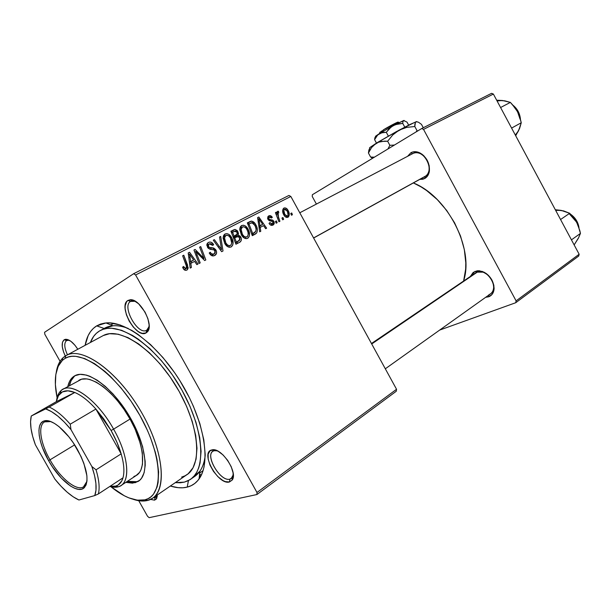 <?xml version="1.0" encoding="UTF-8"?>
<svg xmlns="http://www.w3.org/2000/svg" width="611" height="611" viewBox="0 0 611 611"><rect width="100%" height="100%" fill="white"/><g stroke="black" fill="none" stroke-linecap="round" stroke-linejoin="round"><path stroke-width="0.92" d="M69.303 340.266L66.576 340.548L64.178 339.747L65.598 339.281C69.44 339.342 73.511 342.672 77.803 349.263L74.909 345.2L70.907 341.312L67.134 339.403L64.178 339.747L62.467 342.259L62.261 346.544L63.552 351.928L65.301 356.022C61.566 347.911 61.192 342.488 64.178 339.747L66.576 340.548L69.303 340.266M146.678 330.238L146.09 332.926C136.306 339.128 117.679 305.859 127.936 300.459L126.599 301.704L125.171 305.821L125.125 308.532L126.385 314.734L129.234 321.203L133.244 326.992L137.842 331.254L140.156 332.598L142.355 333.346L146.09 332.926L148.481 330.016L149.137 325.037L147.931 318.728L145.036 312.076L138.567 303.736L133.84 300.536L131.625 299.864L127.936 300.459L130.563 301.422C121.398 306.195 137.979 335.806 146.678 330.238L146.594 330.291C137.819 335.607 121.452 306.157 130.563 301.422L135.283 301.284L132.503 300.818L130.563 301.422L127.936 300.459L130.112 299.78C139.965 298.13 154.499 325.121 147.419 331.842L146.09 332.926L146.678 330.238L147.862 329.276L149.145 326.511L146.724 330.215M229.935 479.139L232.333 477.458L233.295 474.678L231.21 478.581L229.935 479.139L232.371 477.405L229.935 479.139C220.678 482.186 204.632 455.63 213.048 451.201L214.056 450.742L212.086 449.864C221.426 447.137 238.374 472.624 232.142 480.093L229.446 481.972L229.935 479.139L229.446 481.972L232.272 479.895L233.035 478.016L233.104 472.922L231.233 466.728L227.697 460.404L223.061 454.943L218.058 451.216L213.468 449.78L210.001 450.819L208.16 454.141L208.191 459.212L210.069 465.277L213.514 471.432L218.02 476.779L222.916 480.521L225.291 481.605L229.446 481.972C218.257 485.485 199.896 452.705 211.559 449.986L214.056 450.742L217.172 450.773L214.056 450.742C203.646 453.133 219.983 482.316 229.935 479.139M155.079 497.637L156.691 496.552L157.34 495.116L155.935 497.278L156.721 496.514L155.079 497.637L153.361 497.652L155.079 497.637L154.575 500.165L155.079 497.637M157.333 494.933L156.385 498.95L154.575 500.165L156.714 498.416L157.333 494.933M215.11 450.032L214.324 450.567L215.11 450.032M147.801 329.619L148.786 329.077M488.93 294.701C491.847 293.486 493.428 291.035 493.665 287.346C493.23 280.212 489.694 275.156 483.057 272.162L476.725 272.139L475.022 271.36L482.155 271.383C489.632 274.751 493.612 280.457 494.108 288.499C493.833 292.646 492.061 295.411 488.777 296.77L488.907 294.998L488.777 296.77L492.107 294.342L493.902 290.324L493.856 285.322L491.977 280.105L488.548 275.492L486.409 273.652L484.103 272.216L479.352 270.765L477.092 270.81L473.227 272.391L470.546 276.149L475.022 271.36L476.725 272.139C486.822 267.228 500.004 288.27 490.373 293.952L488.93 294.701M424.989 176.51C427.173 175.258 428.532 173.15 429.059 170.179C429.548 163.061 426.753 157.607 420.689 153.819C417.787 152.429 415.152 152.353 412.769 153.598L413.036 153.46C423.507 147.495 435.857 171.378 424.989 176.51L424.767 178.481L424.989 176.51M410.859 152.773C413.563 151.276 416.58 151.329 419.925 152.926C426.761 157.195 429.907 163.343 429.365 171.363C428.769 174.708 427.234 177.083 424.767 178.481L427.845 175.54L429.411 171.049L429.197 165.703L427.234 160.319L423.828 155.759L421.735 154.01L417.206 151.933L412.799 151.963L410.859 152.773L407.583 156.317L410.859 152.773L412.624 153.674L410.859 152.773M192.488 477.733L199.843 471.287C202.661 467.262 204.456 462 205.212 455.493C203.952 465.712 200.309 472.784 194.29 476.702L192.488 477.733M100.746 330.291C118.549 320.683 155.286 345.154 179.359 385.701C203.639 426.142 207.312 469.37 189.945 479.704L184.4 482.117L188.135 480.727L191.472 478.604L194.367 475.748L196.788 472.173L198.697 467.911L200.064 462.985L201.088 451.33L199.736 437.629L196.009 422.445L190.029 406.445L182.04 390.337L172.394 374.894L161.541 360.811L150.001 348.728L138.292 339.166L132.549 335.439L121.566 330.276L111.645 328.244L107.2 328.397L103.144 329.306L99.524 330.956L96.355 333.316L93.666 336.348L90.397 342.481C92.383 337.272 95.431 333.43 99.524 330.956L105.398 327.809C111.492 324.815 119.076 325.014 128.142 328.397C122.574 326.282 117.518 325.411 112.974 325.778L104.374 328.359M187.21 487.12L188.455 480.567L187.21 487.12L191.212 485.669L194.794 483.438L197.911 480.422L200.515 476.633L202.577 472.112L204.066 466.873L205.204 454.447L203.807 439.805L199.85 423.56L193.458 406.414L189.425 397.753L179.924 380.745L174.563 372.603L162.931 357.527L150.558 344.604L138.025 334.4L131.877 330.444L120.146 324.983L109.56 322.875L104.825 323.074L100.517 324.082L96.668 325.877L105.986 322.944C126.37 320.79 159.662 346.597 182.032 384.189C204.509 421.72 211.078 462.68 199.087 478.894C196.016 483.164 192.053 485.905 187.21 487.12C182.193 488.342 176.571 487.975 170.354 486.028L178.129 487.67L182.834 487.784L187.21 487.12M104.16 328.474L96.668 325.877L93.315 328.428L90.466 331.689L88.152 335.622L85.128 345.322C86.77 336.172 90.611 329.688 96.668 325.877L104.16 328.474L105.611 327.71L104.168 328.481M396.547 389.276L256.987 492.474L135.596 274.973L290.844 196.467L396.547 389.276L396.279 391.246L256.918 494.528L396.279 391.246L396.547 389.276L290.844 196.467L288.927 195.451L290.844 196.467L135.596 274.973L256.987 492.474L256.918 494.528L149.176 517.67L256.918 494.528L256.987 492.474L396.547 389.276M277.134 222.71L276.439 220.915L275.446 221.434L276.164 223.214L277.134 222.71L276.439 220.915L275.446 221.434L276.164 223.214L277.134 222.71M283.634 219.318L282.939 217.531L281.954 218.043L282.672 219.823L283.634 219.318L282.939 217.531L281.954 218.043L282.672 219.823L283.634 219.318M247.631 238.321L249.112 236.663L249.517 234.884L248.364 229.744L245.286 225.91L243.453 225.215L241.505 225.627L240.337 226.826L239.764 229.576L241.383 234.861L244.805 238.313L246.386 238.649L248.058 238.046C250.014 235.586 250.006 232.608 248.043 229.133C246.439 226.062 244.324 224.856 241.712 225.512L239.787 228.827L241.383 234.861C243.01 237.832 245.095 238.985 247.631 238.321M260.775 231.256L260.164 227.399L263.555 225.642L265.648 228.705L266.64 228.186L258.812 217.004L257.598 217.623L259.69 231.821L260.775 231.256L260.164 227.399L263.555 225.642L265.648 228.705L266.64 228.186L258.812 217.004L257.598 217.623L259.69 231.821L260.775 231.256M239.917 242.139L241.185 240.635L241.253 238.397L240.207 236.174L238.107 235.098L238.489 233.341L237.312 230.63L234.968 229.408L230.92 231.21L235.938 244.224L240.329 241.88C241.574 240.566 241.696 238.909 240.696 236.9L238.107 235.098L237.847 231.447L234.968 229.408L230.92 231.21L235.938 244.224L239.917 242.139M223.007 250.976L220.686 236.419L219.54 237.007L221.533 249.487L214.362 239.642L213.277 240.192L221.656 251.679L223.007 250.976L220.686 236.419L219.54 237.007L221.533 249.487L214.362 239.642L213.277 240.192L221.656 251.679L223.007 250.976M183.14 268.405L184.293 269.841L185.897 270.345L187.417 269.688L188.188 267.931L183.789 255.215L182.651 255.795L186.836 267.351L186.317 268.42L185.316 268.634L183.636 266.449L182.597 267.198L183.14 268.405C184.117 270.146 185.37 270.688 186.897 270.039L187.378 269.718L187.577 265.128L183.789 255.215L182.651 255.795L186.309 265.388L186.401 268.359L184.14 267.603L183.636 266.449L182.597 267.198L183.14 268.405M200.187 262.89L195.795 251.549L204.693 260.538L205.838 259.935L200.729 246.584L199.614 247.15L204.005 258.468L195.115 249.441L193.954 250.036L199.071 263.471L200.187 262.89L195.795 251.549L204.693 260.538L205.838 259.935L200.729 246.584L199.614 247.15L204.005 258.468L195.115 249.441L193.954 250.036L199.071 263.471L200.187 262.89M191.403 267.473L190.815 263.356L194.611 261.393L196.864 264.624L197.979 264.044L189.57 252.267L188.203 252.962L190.197 268.107L191.403 267.473L190.815 263.356L194.611 261.393L196.864 264.624L197.979 264.044L189.57 252.267L188.203 252.962L190.197 268.107L191.403 267.473M214.767 255.482L216.515 253.313L216.477 251.335L215.66 249.624L213.751 248.051L209.176 247.318L208.183 245.721L208.679 244.293L210.115 243.629L211.475 243.972L212.666 245.393L213.667 244.713L211.238 242.284L209.817 242.032L208.244 242.567L207.137 243.705L206.816 245.034L207.939 247.936L209.749 249.143L213.987 249.846L215.309 251.808L215.003 253.16L213.46 254.237L211.673 254.039L210.237 252.259L209.237 252.969L211.681 255.65L213.292 255.948L215.408 255.062C216.775 253.809 216.974 252.175 215.996 250.174L212.048 247.776L209.481 247.447L208.466 246.546L208.741 244.24L209.283 243.873L212.666 245.393L213.522 244.446C212.139 242.277 210.474 241.597 208.519 242.414L207.725 242.949L207.427 247.18L210.146 249.257L214.117 249.914L214.996 250.846L214.56 253.664L214.041 254L211.521 253.932L210.237 252.259L209.237 252.969C210.68 255.627 212.521 256.467 214.767 255.482M231.134 246.936L232.654 245.24L233.089 243.438L231.928 238.214L228.789 234.341L226.918 233.639L224.718 234.204L223.725 235.296L223.114 238.091L224.749 243.453L228.231 246.951L229.858 247.279L231.607 246.63C233.585 244.11 233.585 241.093 231.607 237.595C229.973 234.487 227.819 233.272 225.131 233.952L223.145 237.328L224.749 243.453C226.406 246.47 228.529 247.623 231.134 246.936M269.046 223.389L270.383 224.955L271.971 225.39L273.751 224.504L274.316 223.091L273.919 221.396L272.972 220.319L269.611 219.517L268.832 218.707L268.68 217.684L269.352 216.936L270.421 216.974L271.429 218.012L272.323 217.363L270.108 215.622L267.969 216.454L267.717 218.891L269.321 220.724L272.559 221.48L273.148 223.214L271.635 224.145L269.856 222.564L269.046 223.389C270.146 225.215 271.452 225.78 272.98 225.077L273.919 221.396L272.575 220.097L269.314 219.349L268.832 218.707L269.214 216.997L271.429 218.012L272.323 217.363C271.276 215.736 270.062 215.248 268.672 215.904L267.962 219.402L272.995 221.999L272.437 223.985L269.856 222.564L269.046 223.389M255.169 234.181L256.834 232.684L257.376 230.187L256.773 226.887L254.932 223.374L251.785 221.136L247.34 222.847L252.305 235.678L256.567 233.081C257.796 230.553 257.552 227.781 255.826 224.772C254.718 222.496 253.137 221.281 251.09 221.136L247.34 222.847L252.305 235.678L255.169 234.181M288.01 217.226L289.301 214.721L288.339 210.917L286.269 208.305L284.825 207.847L283.764 208.175L282.618 210.299L283.641 214.568L285.734 217.088L286.918 217.47L288.27 217.065C289.667 215.271 289.606 213.071 288.102 210.467C287.025 208.404 285.635 207.603 283.947 208.076L283.55 208.32C282.229 210.184 282.343 212.422 283.886 215.034C284.993 217.02 286.368 217.753 288.01 217.226M279.93 221.251L277.761 215.041L277.814 213.201L278.792 212.811L278.448 211.284L277.814 211.253L277.211 211.811L277.111 214.033L276.386 212.139L275.408 212.643L278.952 221.762L279.93 221.251L278.547 217.592L278.058 212.857L278.792 212.811L278.448 211.284L277.493 211.406L277.111 214.033L276.386 212.139L275.408 212.643L278.952 221.762L279.93 221.251M292.417 214.728L291.73 212.964L290.76 213.46L291.47 215.225L292.417 214.728L291.73 212.964L290.76 213.46L291.47 215.225L292.417 214.728M44.572 332.292L133.656 273.705L288.927 195.451L133.656 273.705L135.596 274.973L133.656 273.705L44.572 332.292L44.817 334.27L44.572 332.292M194.756 483.469L192.984 484.699L194.756 483.469M147.549 516.303L138.743 500.715L147.549 516.303L149.176 517.67L147.549 516.303M60.077 361.315L44.817 334.27L60.077 361.315M579.152 254.252L516.104 300.872L423.522 129.379L493.375 94.056L579.152 254.252L578.701 256.047L515.707 302.735L578.701 256.047L579.152 254.252L493.375 94.056L491.565 93.33L493.375 94.056L423.522 129.379L516.104 300.872L515.707 302.735L439.653 330.085L515.707 302.735L516.104 300.872L579.152 254.252M312.358 194.733L421.666 128.554L491.565 93.33L421.666 128.554L423.522 129.379L421.666 128.554L312.358 194.733L312.244 196.49L312.358 194.733M316.399 204.074L312.244 196.49L316.399 204.074M419.757 179.397L422.812 179.229L424.767 178.481L419.757 179.397M485.653 297.32L488.777 296.77L485.653 297.32M463.642 280.846L465.651 269.176L465.796 262.852L464.337 249.616L460.549 236.067L454.584 222.824L446.702 210.474L437.255 199.568L426.677 190.579L421.109 186.928L413.372 182.926C447.756 196.635 474.251 248.669 463.642 280.846M371.457 343.512L476.725 272.139M150.466 499.408L154.575 500.165L150.466 499.408M67.462 354.831C64.224 347.697 63.934 342.939 66.576 340.548C63.934 342.939 64.224 347.697 67.462 354.831M199.446 475.289L200.515 476.641L199.446 475.289M200.454 476.756L199.27 477.061L200.454 476.756M201.095 475.549L199.606 473.647L201.095 475.549M194 250.151L195.115 249.441L194 250.151M198.101 254.069L199.163 253.405L198.101 254.069M201.034 256.964L202.088 256.322L201.034 256.964M203.119 259.003L204.005 258.468L203.119 259.003M199.66 247.264L200.729 246.584L199.66 247.264M194.772 252.183L195.795 251.549L194.772 252.183M195.986 255.367L197.093 254.68L195.986 255.367M188.226 253.114L189.57 252.267L188.226 253.114M190.846 261.729L191.686 262.906L190.846 261.729M189.662 264.067L190.815 263.356L189.662 264.067M189.463 262.547L193.649 260.003L189.463 262.547M190.617 261.577L190.029 257.086L188.845 257.827L190.029 257.086L189.494 254.069L188.44 254.734L189.494 254.069L193.649 260.003L189.433 262.302L190.617 261.577L189.494 254.069L193.649 260.003L190.617 261.577M183.063 268.267L184.14 267.603L183.063 268.267M184.163 269.734L186.149 268.527L184.163 269.734M182.697 255.91L183.789 255.215L182.697 255.91M186.47 265.816L187.577 265.128L186.47 265.816M209.428 253.282L210.451 252.656L209.428 253.282M210.39 254.627L211.521 253.932L210.39 254.627M211.49 255.551L214.041 254L211.49 255.551M207.916 242.788L208.519 242.414L207.916 242.788M206.862 244.522L207.717 244.858L206.862 244.522M212.498 245.08L213.522 244.446L212.498 245.08M212.643 245.355L213.667 244.713L212.643 245.355M207.435 247.195L208.466 246.546L207.435 247.195M208.214 248.234L209.481 247.447L208.214 248.234M209.81 249.166L212.048 247.776L209.81 249.166M214.965 250.8L215.996 250.174L214.965 250.8M212.75 254.787L212.559 255.925L212.75 254.787M213.346 240.283L214.362 239.642L213.346 240.283M218.326 247.111L219.402 246.454L218.326 247.111M220.502 250.105L221.533 249.487L220.502 250.105M219.563 237.129L220.686 236.419L219.563 237.129M224.604 234.288L225.131 233.952L224.604 234.288M223.374 236.129L224.245 236.419L223.374 236.129M230.607 238.214L231.607 237.595L230.607 238.214M229.117 246.256L228.904 247.18L229.117 246.256M225.833 242.972L224.497 237.847L223.145 238.68L224.497 237.847L225.887 235.395C227.796 234.937 229.324 235.808 230.492 238C232.096 240.772 232.18 243.193 230.729 245.271L230.423 245.469C228.545 245.95 227.009 245.118 225.833 242.972L224.825 243.59L225.833 242.972L224.756 240.451L224.55 237.458L225.322 235.808L227.155 235.189L229.087 236.151L230.492 238L231.76 243.109L230.958 245.064L229.453 245.706L227.544 245.011L225.833 242.972M231.011 231.447L233.478 229.904L231.011 231.447M231.141 231.79L234.968 229.408L231.141 231.79M231.164 231.844L232.493 232.233L231.164 231.844M236.862 232.058L237.847 231.447L236.862 232.058M234.578 236.129L234.181 237.503L238.107 235.098L234.181 237.503L234.96 237.626L234.181 237.503L234.578 236.129M239.703 237.503L240.696 236.9L239.703 237.503M237.412 241.712L236.869 243.736L237.412 241.712M234.12 236.243L232.554 232.195L231.538 232.822L234.334 231.286L236.847 232.027L237.205 234.005L236.61 234.861L233.15 237.007L235.808 235.372L233.104 236.869L234.12 236.243L232.554 232.195L235.663 230.95L236.969 232.264L237.205 234.005L234.12 236.243M236.396 242.155L234.708 237.763L233.685 238.389L236.9 236.633L239.642 237.396L239.321 240.551L235.426 242.903L238.336 241.146L235.372 242.773L236.396 242.155L234.708 237.763L238.55 236.312L239.871 237.885L239.917 239.749L236.396 242.155M270.597 225.085L272.437 223.985L270.597 225.085M271.383 217.936L272.323 217.363L271.383 217.936M269.069 217.088L267.519 218.028M267.893 219.28L268.832 218.707L267.893 219.28M268.328 219.952L269.314 219.349L268.328 219.952M269.069 220.594L270.536 219.7L269.069 220.594M271.017 221.037L272.575 220.097L271.017 221.037M272.972 221.961L273.919 221.396L272.972 221.961M257.613 217.745L258.812 217.004L257.613 217.745M259.553 226.2L260.332 227.307L259.553 226.2M259.133 228.018L260.164 227.399L259.133 228.018M259.942 225.726L259.324 221.518L258.27 222.167L259.324 221.518L258.781 218.685L257.842 219.265L258.781 218.685L262.654 224.321L258.919 226.582L262.654 224.321L258.888 226.36L259.942 225.726L258.781 218.685L262.654 224.321L259.942 225.726M247.424 223.061L249.769 221.61L247.424 223.061M247.531 223.343L251.09 221.136L247.531 223.343M247.623 223.573L248.822 223.901L247.623 223.573M254.856 225.367L255.826 224.772L254.856 225.367M253.359 233.379L252.58 235.472L256.567 233.081L252.48 235.586L253.359 233.379M252.748 233.646L248.944 223.817L247.959 224.436L251.793 222.625L254.779 225.215C256.467 228.04 256.528 230.439 254.955 232.394L251.778 234.326L254.039 232.967L251.747 234.242L252.748 233.646L248.944 223.817L252.435 222.74L253.893 223.87L255.39 226.467L256.078 229.087L255.864 231.271L252.748 233.646M241.215 225.826L241.712 225.512L241.215 225.826M239.97 227.75L240.719 228.018L239.97 227.75M247.065 229.728L248.043 229.133L247.065 229.728M245.507 237.725L245.339 238.511L245.507 237.725M242.437 234.387L241.108 229.339L239.795 230.148L241.108 229.339L242.452 226.933C244.308 226.498 245.813 227.361 246.959 229.522C248.555 232.272 248.631 234.67 247.203 236.701L246.928 236.869C245.095 237.335 243.598 236.51 242.437 234.387L241.452 234.991L242.437 234.387L241.376 231.897L241.162 228.957L241.903 227.338L243.69 226.734L245.576 227.697L246.768 229.186L247.967 232.004L248.226 234.563L247.447 236.48L245.989 237.099L244.117 236.404L242.437 234.387M287.185 211.016L288.102 210.467L287.185 211.016M284.772 214.408C283.611 212.475 283.443 210.764 284.283 209.283L287.155 210.948C288.27 212.88 288.415 214.583 287.59 216.065L285.818 217.134L287.437 216.164L284.772 214.408L283.848 214.957L284.772 214.408L283.779 210.138L284.482 209.153L285.627 209.229L287.491 211.627L288.094 215.164L287.56 216.088L286.689 216.256L284.772 214.408M281.984 218.104L282.939 217.531L281.984 218.104M275.439 212.72L276.386 212.139L275.439 212.72M276.164 214.598L277.111 214.033L276.164 214.598M277.127 212.093L278.448 211.284L277.127 212.093M277.058 213.46L278.058 212.857M277.562 218.188L278.547 217.592L277.562 218.188M275.469 221.495L276.439 220.915L275.469 221.495M290.783 213.522L291.73 212.964L290.783 213.522M136.749 481.674L139.216 480.658L135.207 482.698L136.749 481.674L131.136 482.087L127.348 481.353L136.749 481.674M74.878 375.734L75.016 375.666C86.831 369.09 112.157 387.16 129.158 415.801C146.304 444.365 149.878 474.701 138.147 481.415L132.518 483.156L125.813 482.369L135.207 482.698L139.743 480.215L141.553 478.214L144.127 472.731L145.204 465.437L145.151 461.19L142.607 446.565L136.643 430.159L131.021 419.016L120.695 403.214L113.012 393.958L105.069 386.183L97.218 380.21L89.786 376.254L86.319 375.078L80.064 374.337L74.878 375.734L70.945 379.156L69.478 381.57L67.829 386.549C68.936 381.317 71.281 377.713 74.878 375.734M147.366 500.508L147.854 500.378C167.116 495.926 165.833 455.142 142.172 413.563C118.755 371.885 81.813 345.391 65.744 355.755L65.087 358.374L62.33 360.421L58.152 366.371L55.822 374.551L55.38 384.586L57.09 397.723C53.585 380.202 55.303 367.791 62.238 360.505L65.087 358.374C80.782 348.339 116.785 374.291 139.629 414.953C162.717 455.508 164.084 495.33 145.342 499.714L147.366 500.508L144.876 499.844C135.382 501.746 124.071 497.392 110.958 486.768L124.293 495.75L128.845 497.858L137.376 500.18L144.876 499.844L148.129 498.645L151.009 496.766L153.476 494.2L157.042 487.089L158.089 482.591L158.616 471.906L156.989 459.289L155.37 452.415L150.581 437.911L147.457 430.434L139.919 415.465L130.945 401.037L120.947 387.825L110.392 376.407L105.054 371.526L94.56 363.66L84.677 358.558L75.802 356.335L71.846 356.312L68.272 357L65.087 358.374L65.744 355.755L62.826 357.954C59.504 361.17 57.342 365.783 56.349 371.786C57.633 364.118 60.764 358.772 65.744 355.755L66.645 355.274C82.561 346.597 116.8 370.747 139.904 409.66C163.198 448.474 167.788 489.35 152.139 498.484L147.366 500.508C143.31 501.471 138.72 501.119 133.595 499.439C138.72 501.119 143.31 501.471 147.366 500.508L147.641 500.325M152.139 498.484L186.546 474.946C202.837 465.307 199.354 424.905 176.716 387.206C154.27 349.393 119.955 326.48 103.312 335.531L109.56 333.705L118.206 334.209L128.005 337.623L138.56 343.894L149.443 352.822L160.166 364.064L170.24 377.163L179.206 391.514L186.638 406.468L192.205 421.346L195.696 435.475L196.986 448.237L196.078 459.121L193.068 467.728L188.157 473.777L185.064 475.793L181.597 477.122M184.4 482.117L175.304 482.637L180.314 482.774L184.4 482.117M78.827 380.37L79.43 380.027C90.153 374.039 113.043 390.383 128.356 416.19C143.806 441.921 147.037 469.34 136.368 475.419L133.847 476.527M74.366 376.3L71.09 380.668L69.425 385.648C70.425 380.928 72.457 377.522 75.512 375.429M63.055 389.23C73.702 382.707 98.371 401.519 113.6 429.136L111.08 430.488C115.548 438.454 118.908 446.244 121.169 453.866L116.961 442.303L111.08 430.488L103.908 419.161L95.896 409.049L121.169 453.866L96.049 469.813L91.871 466.529L70.975 429.594L64.407 422.17L57.824 416.106L51.492 411.631L45.672 408.904L31.276 416.007L56.296 401.679L74.779 392.483L49.178 407.041L31.276 416.007L56.296 401.679L74.779 392.483L67.928 390.819L62.391 391.911L58.457 395.623L56.296 401.679C56.945 397.998 58.305 395.21 60.367 393.308C63.773 390.284 68.577 390.009 74.779 392.483C81.439 395.286 88.473 400.808 95.896 409.049L111.08 430.488L113.6 429.136C97.225 399.357 70.364 380.592 60.955 390.689C58.671 392.812 57.22 395.981 56.609 400.19C57.403 394.767 59.55 391.116 63.055 389.23L81.653 379.179L86.869 378.912L89.809 379.507L96.225 382.142L103.152 386.648L110.293 392.873L117.358 400.572L124.033 409.431L130.028 419.07L135.084 429.075L140.446 443.815L142.34 452.858L142.5 464.314L140.866 470.134L139.552 472.41L136.024 475.618M477.802 271.788L371.709 343.97L477.802 271.788M563.464 210.948L555.582 209.772L561.196 210.39L555.651 210.367M578.762 227.063C577.838 222.251 575.386 218.234 571.415 215.026M558.935 210.138L563.678 210.925L569.681 213.285L560.562 219.532L569.681 213.285L575.15 219.7L577.953 224.947L580.45 233.417L578.35 238.29L574.149 244.919L578.159 238.397M571.445 239.863L580.45 233.417L571.445 239.863M561.196 210.39L569.681 213.285L573.454 217.379L576.662 222.228M575.99 241.994L578.35 238.29L580.45 233.417L579.808 230.561L576.662 222.236L569.49 214.003M578.472 226.658L576.662 222.236M313.58 237.939L425.928 175.892L313.58 237.939M504.571 100.876L496.674 100.227L502.379 100.487L497.064 100.96M520.198 118.251C519.48 113.386 517.326 109.316 513.736 106.031M500.21 100.425L504.755 100.815L510.376 102.396L500.585 107.521L510.376 102.396L515.997 109.079L518.831 114.379L521.259 122.75L519.587 128.47L515.707 135.764L519.419 128.631M511.59 128.081L521.259 122.75L511.59 128.081M502.379 100.487L510.376 102.396L514.263 106.688L517.532 111.66L513.553 106.215M517.448 132.633L518.563 130.731L515.325 135.054M520.083 119.183L517.532 111.66L519.854 117.144L521.259 122.75L518.563 130.731M50.003 459.831C60.558 478.887 77.925 492.573 84.417 486.211L86.93 481.346L83.508 486.875C76.436 491.496 60.084 477.978 50.003 459.831L74.634 444.884L50.003 459.831C40.357 443.143 37.63 425.264 44.687 421.857L50.789 421.575L45.749 421.43C37.477 423.583 39.83 442.28 50.003 459.831L48.582 460.602L50.003 459.831M77.475 449.589C87.281 468.362 89.489 481.124 84.097 487.876C77.391 494.421 59.473 480.261 48.582 460.602L42.434 447.55L40.433 441.302L39.241 435.528L38.936 430.457L39.516 426.279L40.998 423.171L43.32 421.254L46.421 420.635L50.178 421.353L54.471 423.408L59.122 426.73L68.737 436.666L73.312 442.876L81.034 456.524L83.867 463.382L86.892 475.778L86.983 480.811L86.128 484.806L84.379 487.616L81.805 489.151L78.536 489.373L74.695 488.296L70.441 485.989L61.321 478.108L52.493 466.934L48.582 460.602C38.081 442.479 35.621 423.179 44.137 420.941C51.599 418.138 67.386 431.45 77.475 449.589M113.6 429.136L130.028 419.07L113.6 429.136C128.073 454.37 130.846 480.338 120.68 485.745C117.755 487.486 114.135 487.723 109.812 486.463L118.328 486.791C130.922 483.943 129.295 456.432 113.6 429.136M109.988 486.348L115.639 486.135L118.091 485.042L121.795 480.888L122.979 477.855C121.665 482.278 119.26 485.027 115.754 486.096L109.988 486.348M121.169 453.866C124.025 463.841 124.629 471.837 122.979 477.855C124.629 471.837 124.025 463.841 121.169 453.866L96.049 469.813C99.081 479.902 99.86 487.945 98.379 493.94L122.979 477.855L98.379 493.94C99.86 487.945 99.081 479.902 96.049 469.813L91.871 466.529L70.975 429.594L70.242 424.179L95.896 409.049L121.169 453.866M35.377 444.777L54.83 479.039L60.909 486.119L67.095 492.115L73.175 496.804L78.934 500.004L94.766 495.574L98.379 493.94L94.766 495.574L95.98 490.205L95.912 483.4L94.529 475.404L91.871 466.529C96.271 479.314 97.233 488.999 94.766 495.574L78.934 500.004C71.181 496.46 63.147 489.464 54.83 479.039L35.377 444.777C30.962 432.802 29.595 423.209 31.276 416.007L30.558 421.712L31.031 428.594L32.658 436.376L35.377 444.777M95.896 409.049C88.473 400.808 81.439 395.286 74.779 392.483L49.178 407.041C55.761 410.012 62.78 415.724 70.242 424.179L95.896 409.049M70.242 424.179C62.78 415.724 55.761 410.012 49.178 407.041L45.672 408.904C53.44 411.638 61.879 418.535 70.975 429.594L70.242 424.179M379.744 132.472L383.234 130.204L379.874 132.465M380.622 132.213L380.042 132.419M381.249 132.45L381.44 131.075L381.249 132.45M374.612 139.621L376.529 136.245L379.179 133.733L375.566 136.207L374.604 139.636L376.483 143.104L374.604 139.636L374.879 137.643L374.604 139.636L377.751 134.855L382.539 132.465L386.297 132.304L388.359 136.108L386.297 132.304L391.231 126.905L395.523 124.591L402.756 123.414L404.765 127.126L402.756 123.414L402.924 121.474L403.688 120.512L407.025 122.131L408.652 125.133L407.025 122.131L403.688 120.512L393.301 125.576L397.868 123.926L402.756 123.414L402.924 121.474L404.054 120.436M369.411 148.129L370.022 147.411L369.716 148.145M370.045 147.388L368.441 153.033L370.617 157.035L368.441 153.033L368.937 149.68L368.441 153.033L371.572 147.541L375.902 143.47L370.045 147.388L378.224 142.042L396.088 131.785L410.08 124.423L416.725 121.574M368.502 152.895L371.572 147.541L373.565 145.281L378.56 142.18L381.432 141.431L387.641 141.225L389.864 145.326L394.462 145.028L389.864 145.326L387.641 141.225L392.758 134.947L395.791 132.297L402.878 128.455L406.75 127.363L414.808 126.515L417.023 130.609L416.091 131.93L417.023 130.609L414.808 126.515L414.808 124.736L415.434 122.246L416.167 121.696L418.428 122.192L421.445 124.331L423.286 127.737L421.445 124.331L418.428 122.192L416.167 121.696L399.212 130.082L406.75 127.363L414.808 126.515L415.434 122.246L416.878 121.642M417.565 131.037L417.023 130.609L417.565 131.037M370.617 157.035L372.58 158.272L370.617 157.035L373.672 157.157L370.617 157.035M374.467 157.134L373.672 157.157L374.467 157.134M389.864 145.326L387.909 149L389.864 145.326M384.479 141.141L387.641 141.225L392.758 134.947L399.212 130.082L375.902 143.47L378.56 142.18L384.479 141.141M375.566 136.207L380.798 132.931L386.297 132.304L389.398 128.509L393.301 125.576L379.179 133.733L395.134 124.598L404.161 120.482M399.182 122.513L398.135 122.208C399.113 121.115 389.161 126.271 383.273 129.914L398.135 122.101M398.112 122.238L396.34 123.552M383.273 129.914L383.082 131.35L383.273 129.914M67.844 340.136L65.598 339.281M147.862 329.276L147.419 331.842M132.503 300.818L130.112 299.78M232.333 477.458L232.142 480.093M214.53 450.635L212.086 449.864M156.691 496.552L156.385 498.95M233.203 477.168L232.31 477.802M132.908 300.184L132.06 300.627M68.142 339.716L67.554 340.029M157.287 496.346L156.668 496.774M493.665 287.346L494.108 288.499M483.057 272.162L482.155 271.383M429.059 170.179L429.365 171.363M420.689 153.819L419.925 152.926M199.843 471.287L199.087 478.894M112.974 325.778L105.986 322.944M416.274 151.765L299.787 212.781M110.835 324.907L113.783 323.341L110.835 324.907M194.29 476.702L190.892 479.055M199.675 472.99L203.081 470.638L199.675 472.99M214.858 449.971L214.087 450.498M187.378 269.718L186.661 270.154M208.741 244.24L206.831 245.431M215.408 255.062L214.522 255.604M231.607 246.63L230.973 247.012M225.444 235.693L223.168 237.114M240.329 241.88L239.68 242.269M238.466 241.078L235.426 242.911M269.016 217.126L267.519 218.035M273.407 224.81L272.88 225.123M255.925 233.708L254.902 234.319M248.058 238.046L247.508 238.374M242.048 227.2L239.818 228.59M138.773 480.994L138.147 481.415M62.826 357.954L62.238 360.505M103.312 335.531L66.645 355.274M147.854 500.378L145.342 499.714M385.32 368.792L490.61 293.784M578.999 227.781C578.197 222.259 575.447 217.783 570.758 214.339M428.334 174.662L313.626 238.023M513.187 105.382C517.456 108.926 519.869 113.501 520.427 119.084M84.417 486.211L84.097 487.876M85.907 485.333L84.402 486.303M60.367 393.308L60.955 390.689M136.94 475.037L121.23 485.386M118.328 486.791L115.754 486.096M46.795 420.643L45.55 421.369M45.749 421.43L44.137 420.941M379.966 132.129L379.584 133.473"/></g></svg>
